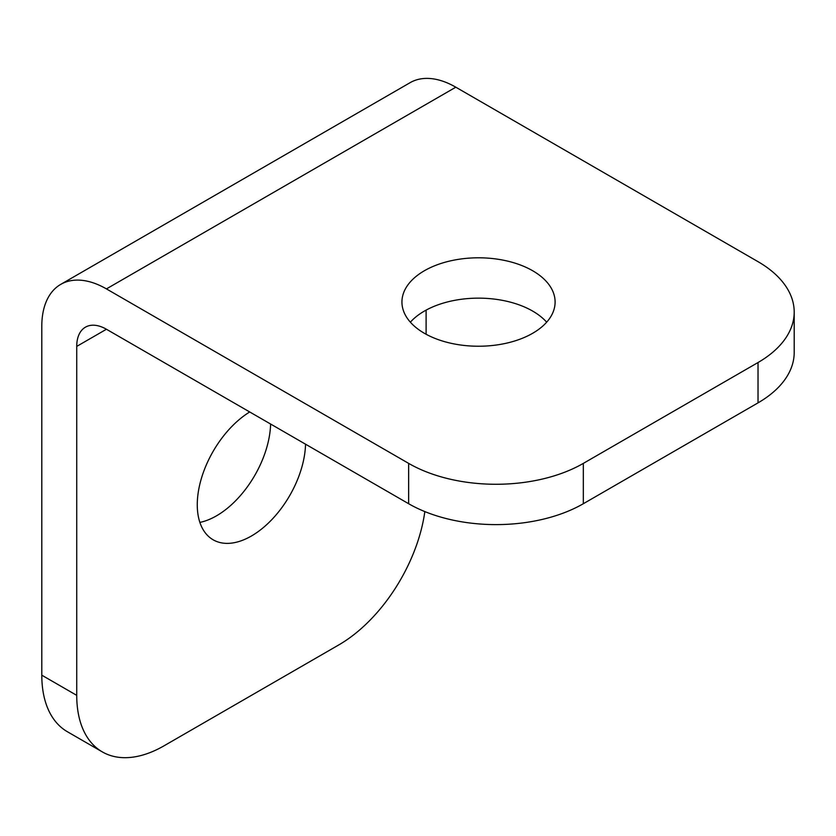 <?xml version="1.0" encoding="UTF-8"?>
<svg xmlns="http://www.w3.org/2000/svg" width="836" height="836" viewBox="0 0 836 836"><rect width="100%" height="100%" fill="white"/><g stroke="black" fill="none" stroke-linecap="round" stroke-linejoin="round"><path stroke-width="1.25" d="M249.713 411.96A76.588 44.214 120 0 0 201.068 479.53A76.588 44.214 120 0 0 213.138 539.795A76.588 44.214 120 0 0 251.427 536.001A76.588 44.214 120 0 0 305.548 444.209M199.877 522.406A76.588 44.214 120 0 0 216.493 515.833A76.588 44.214 120 0 0 270.613 424.03M410.371 322.184A76.588 44.214 180 0 1 532.678 311.096A76.588 44.214 180 0 1 546.671 322.184M424.364 333.282A76.588 44.214 180 0 1 401.938 302.015A76.588 44.214 180 0 1 449.214 261.166A76.588 44.214 180 0 1 532.678 270.749A76.588 44.214 180 0 1 555.104 302.015A76.588 44.214 180 0 1 507.828 342.865A76.588 44.214 180 0 1 424.364 333.282M408.647 463.384A123.519 71.311 0 0 0 583.329 463.384L583.329 503.721A123.519 71.311 180 0 1 408.647 503.721L408.647 463.384L106.433 288.901A91.406 52.772 -120 0 0 60.735 284.376A91.406 52.772 -120 0 0 41.8 326.218L41.8 675.185L76.734 695.353A123.519 71.321 120 0 0 102.316 751.898A123.519 71.321 120 0 0 164.086 745.785L338.768 644.932A123.519 71.321 120 0 0 424.834 511.59M408.647 503.721L106.433 329.248A41.999 24.244 -120 0 0 85.439 327.169A41.999 24.244 -120 0 0 76.734 346.397L76.734 695.353M583.329 463.384L758.022 362.531A123.519 71.311 0 0 0 794.2 312.1A123.519 71.311 0 0 0 758.022 261.668L455.808 87.195A91.406 52.772 -120 0 0 410.11 82.67L60.735 284.376M426.109 310.114L426.109 334.254M102.316 751.898L67.382 731.73A123.519 71.321 -60 0 1 41.8 675.185M583.329 503.721L758.022 402.868L758.022 362.531M794.2 312.1L794.2 352.447A123.519 71.311 180 0 1 758.022 402.868M76.734 346.397L106.433 329.248M106.433 288.901L455.808 87.195"/></g></svg>
